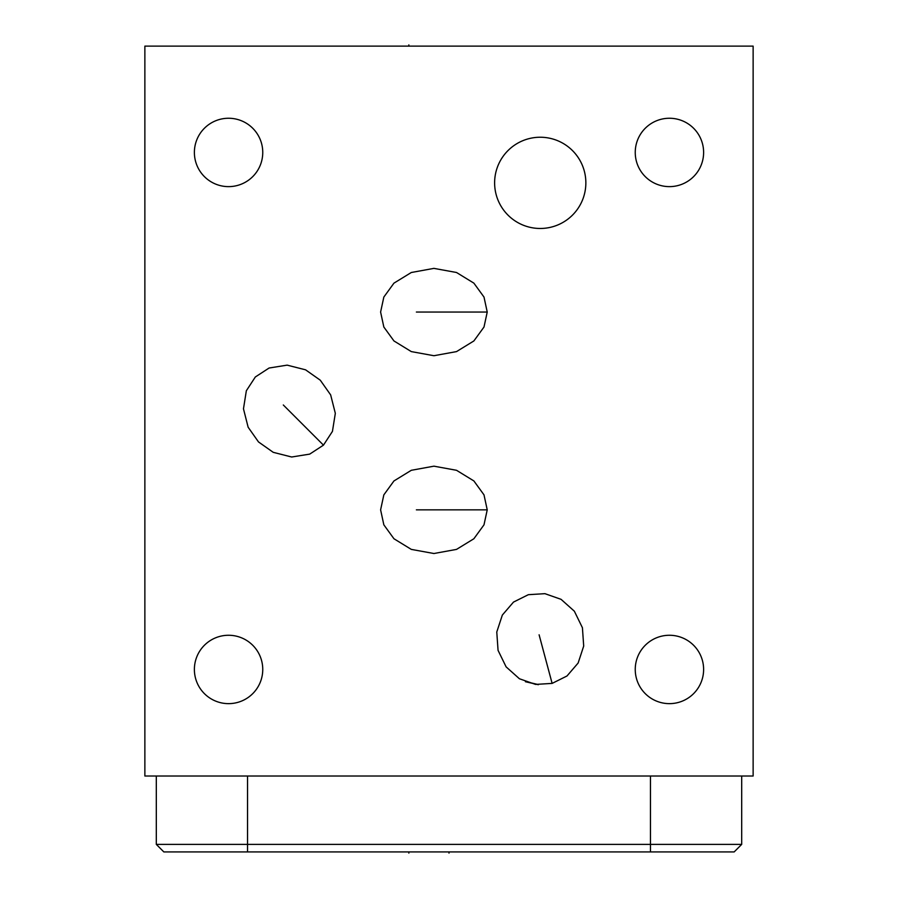 <?xml version="1.0" encoding="UTF-8"?>
<svg xmlns="http://www.w3.org/2000/svg" width="898" height="898" viewBox="0 0 898 898"><rect width="100%" height="100%" fill="white"/><g stroke="black" fill="none" stroke-linecap="round" stroke-linejoin="round"><path stroke-width="1.35" d="M753.13 46.124L144.87 46.124L144.87 776.018L753.13 776.018L753.13 46.124M741.692 844.389L741.692 776.018L741.692 844.389L734.149 851.933L741.692 844.389L650.455 844.389L650.455 776.018M163.851 851.933L156.308 844.389L163.851 851.933L734.149 851.933M247.545 851.933L247.545 844.389L156.308 844.389L156.308 776.018M247.545 776.018L247.545 844.389L650.455 844.389L650.455 851.933M525.611 681.627L538.228 684.545M538.34 684.703L525.42 681.717M635.245 669.459A34.18 34.18 0 0 1 669.425 635.268A34.18 34.18 0 0 1 703.617 669.459A34.18 34.18 0 0 1 669.425 703.639A34.18 34.18 0 0 1 635.245 669.459M194.383 669.459A34.18 34.18 0 0 1 228.575 635.268A34.18 34.18 0 0 1 262.755 669.459A34.18 34.18 0 0 1 228.575 703.639A34.18 34.18 0 0 1 194.383 669.459M194.383 152.436A34.18 34.18 0 0 1 228.575 118.255A34.18 34.18 0 0 1 262.755 152.436A34.18 34.18 0 0 1 228.575 186.627A34.18 34.18 0 0 1 194.383 152.436M635.245 152.436A34.18 34.18 0 0 1 669.425 118.255A34.18 34.18 0 0 1 703.617 152.436A34.18 34.18 0 0 1 669.425 186.627A34.18 34.18 0 0 1 635.245 152.436M494.618 182.855A45.618 45.618 0 0 1 540.237 137.237A45.618 45.618 0 0 1 585.855 182.855A45.618 45.618 0 0 1 540.237 228.474A45.618 45.618 0 0 1 494.618 182.855M528.35 594.689L544.918 593.668L561.059 599.325L574.361 611.212L582.42 627.736L583.7 646.077L578.132 663.027L566.986 675.992L552.124 683.4L535.556 684.411L519.414 678.753L506.113 666.866L498.053 650.343L496.774 632.001L502.341 615.063L513.499 602.087L528.35 594.689M380.606 509.851L383.839 494.865L393.953 480.946L411.306 470.294L433.914 466.174L456.521 470.294L473.875 480.935L484 494.865L487.232 509.851L484 524.825L473.875 538.755L456.521 549.396L433.914 553.516L411.306 549.396L393.953 538.755L383.839 524.825L380.606 509.851M380.606 312.044L383.839 297.058L393.953 283.139L411.306 272.498L433.914 268.379L456.521 272.498L473.875 283.139L484 297.058L487.232 312.044L484 327.029L473.875 340.948L456.521 351.601L433.914 355.72L411.306 351.601L393.953 340.948L383.839 327.029L380.606 312.044M255.324 376.992L269.086 368.023L287.136 365.138L305.567 369.819L320.272 380.191L330.655 394.896L335.324 413.327L332.44 431.388L323.471 445.139L309.709 454.119L291.648 457.003L273.228 452.323L258.512 441.951L248.14 427.235L243.47 408.815L246.344 390.753L255.324 376.992M449 851.933L449 853.1M408.859 851.933L408.859 853.1M539.103 634.807L552.124 683.4M416.38 509.851L487.232 509.851M416.38 312.044L487.232 312.044M283.308 404.987L323.471 445.139M408.859 44.9L408.859 46.124L408.859 44.9"/></g></svg>
